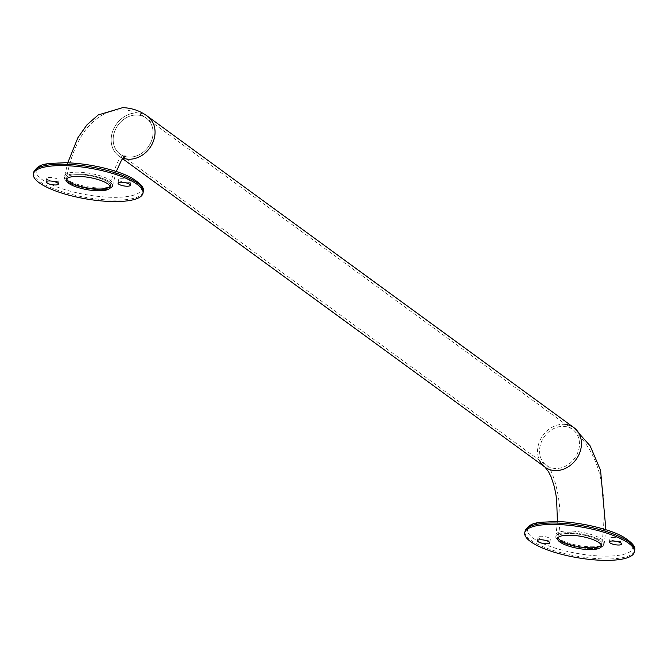 <?xml version="1.0" encoding="UTF-8"?>
<svg xmlns="http://www.w3.org/2000/svg" width="668" height="668" viewBox="0 0 668 668"><rect width="100%" height="100%" fill="white"/><g stroke="black" fill="none" stroke-linecap="round" stroke-linejoin="round"><path stroke-width="0.5" stroke-dasharray="3.34 2.5" d="M545.08 467.199A24.474 20.483 126.1 0 1 539.761 440.98A24.474 20.483 126.1 0 1 563.558 424.272A24.474 20.483 126.1 0 1 573.946 427.662M563.191 426.376A22.253 18.62 126.1 0 1 572.635 429.457A22.253 18.62 126.1 0 1 574.555 458.415A22.253 18.62 126.1 0 1 546.391 465.404A22.253 18.62 126.1 0 1 541.556 441.565A22.253 18.62 126.1 0 1 563.191 426.376A22.253 18.62 126.1 0 1 572.635 429.457A22.253 18.62 126.1 0 1 574.555 458.415A22.253 18.62 126.1 0 1 546.391 465.404A22.253 18.62 126.1 0 1 541.556 441.565A22.253 18.62 126.1 0 1 563.191 426.376M137.149 112.892A24.474 20.483 126.1 0 1 147.544 116.282A24.474 20.483 126.1 0 0 137.149 112.892A24.474 20.483 126.1 0 0 113.351 129.6A24.474 20.483 126.1 0 0 118.67 155.819A24.474 20.483 126.1 0 1 113.351 129.6A24.474 20.483 126.1 0 1 137.149 112.892M125.025 155.92L118.662 155.811A24.474 20.483 126.1 0 0 122.937 158.099A24.474 20.483 126.1 0 1 118.67 155.819L122.536 158.642M136.781 114.996A22.253 18.62 126.1 0 1 146.234 118.086A22.253 18.62 126.1 0 1 148.146 147.035A22.253 18.62 126.1 0 1 119.989 154.024A22.253 18.62 126.1 0 1 115.147 130.185A22.253 18.62 126.1 0 1 136.781 114.996A22.253 18.62 -53.9 0 0 115.147 130.185A22.253 18.62 -53.9 0 0 119.989 154.024A22.253 18.62 -53.9 0 0 148.146 147.035A22.253 18.62 -53.9 0 0 146.234 118.086A22.253 18.62 -53.9 0 0 136.781 114.996M601.476 546.215L601.776 544.462A22.253 6.187 -170.1 0 1 601.4 545.297A22.253 6.187 -170.1 0 0 601.776 544.462A22.253 6.187 -170.1 0 0 580.926 534.542A22.253 6.187 -170.1 0 0 557.939 536.805C565.203 506.678 551.993 465.588 546.391 465.404L119.856 153.932L123.897 154.007L119.656 158.909C119.054 159.31 113.184 169.605 110.429 185.654A22.253 6.187 -170.1 0 1 110.045 186.497A22.253 6.187 -170.1 0 0 110.429 185.654A22.253 6.187 -170.1 0 0 78.665 174.649A22.253 6.187 -170.1 0 0 66.591 178.005A22.253 6.187 -170.1 0 0 66.666 178.924A22.253 6.187 -170.1 0 1 66.591 178.005C69.188 162.95 73.689 149.732 80.093 138.343C85.103 129.358 91.566 122.177 99.474 116.8C106.446 112.174 114.17 109.869 122.645 109.869C131.404 110.187 139.27 112.917 146.234 118.086L572.635 429.457C604.423 456.695 607.396 501.676 601.776 544.462A22.253 6.187 -170.1 0 0 580.926 534.542A22.253 6.187 -170.1 0 0 557.939 536.805A22.253 6.187 -170.1 0 0 558.014 537.723A22.253 6.187 -170.1 0 1 557.939 536.805L557.63 538.558M77.68 173.922A24.474 6.805 9.9 0 1 112.625 186.038A24.474 6.805 9.9 0 1 87.341 188.535A24.474 6.805 9.9 0 1 64.395 177.621A24.474 6.805 9.9 0 1 77.68 173.922M565.746 424.43A24.474 20.483 -53.9 0 0 563.558 424.272A24.474 20.483 -53.9 0 0 542.257 436.379A24.474 20.483 -53.9 0 0 539.502 460.369M590.687 548.537A24.474 6.805 9.9 0 1 555.743 536.421A24.474 6.805 9.9 0 1 581.026 533.932A24.474 6.805 9.9 0 1 603.972 544.837A24.474 6.805 9.9 0 1 590.687 548.537A24.474 6.805 -170.1 0 0 603.972 544.837A24.474 6.805 -170.1 0 0 581.026 533.932A24.474 6.805 -170.1 0 0 555.743 536.421A24.474 6.805 -170.1 0 0 590.687 548.537M546.958 540.27A6.229 1.728 9.9 0 1 538.066 537.181A6.229 1.728 9.9 0 1 544.495 536.546A6.229 1.728 9.9 0 1 550.34 539.327A6.229 1.728 9.9 0 1 546.958 540.27M613.374 537.49A6.229 1.728 9.9 0 1 622.267 540.571A6.229 1.728 9.9 0 1 615.829 541.205A6.229 1.728 9.9 0 1 609.993 538.433A6.229 1.728 9.9 0 1 613.374 537.49M590.988 546.783A24.474 6.805 -170.1 0 0 604.281 543.084A24.474 6.805 -170.1 0 0 581.335 532.179A24.474 6.805 -170.1 0 0 556.052 534.667A24.474 6.805 -170.1 0 0 590.988 546.783M110.12 187.407L110.429 185.654A22.253 6.187 -170.1 0 0 89.57 175.742A22.253 6.187 -170.1 0 0 66.591 178.005L66.282 179.759M55.603 181.462A6.229 1.728 9.9 0 1 46.71 178.381A6.229 1.728 9.9 0 1 53.148 177.746A6.229 1.728 9.9 0 1 58.984 180.519A6.229 1.728 9.9 0 1 55.603 181.462M122.027 178.69A6.229 1.728 9.9 0 1 130.92 181.771A6.229 1.728 9.9 0 1 124.482 182.406A6.229 1.728 9.9 0 1 118.645 179.625A6.229 1.728 9.9 0 1 122.027 178.69M99.641 187.984A24.474 6.805 -170.1 0 0 112.925 184.284A24.474 6.805 -170.1 0 0 89.988 173.371A24.474 6.805 -170.1 0 0 64.704 175.868A24.474 6.805 -170.1 0 0 99.641 187.984M99.332 189.737A24.474 6.805 -170.1 0 0 112.625 186.038A24.474 6.805 -170.1 0 0 89.679 175.133A24.474 6.805 -170.1 0 0 64.395 177.621A24.474 6.805 -170.1 0 0 99.332 189.737M524.998 531.419A55.628 15.464 -170.1 0 0 604.398 558.949A55.628 15.464 -170.1 0 0 634.6 550.549M556.553 521.633A53.407 14.838 9.9 0 1 632.746 548.211A53.407 14.838 9.9 0 1 551.2 546.791A53.407 14.838 9.9 0 1 556.553 521.633M33.642 172.62A55.628 15.464 -170.1 0 0 113.051 200.149A55.628 15.464 -170.1 0 0 143.253 191.749M65.197 162.833A53.407 14.838 9.9 0 1 141.399 189.403A53.407 14.838 9.9 0 1 59.853 187.992A53.407 14.838 9.9 0 1 65.197 162.833M116.265 171.526L112.925 184.284M64.704 175.868L67.744 162.792M557.404 521.541L556.052 534.667M605.901 529.774L604.281 543.084M621.658 544.086L622.267 540.571M609.383 541.94L609.993 538.433M549.722 542.833L550.34 539.327M537.448 540.696L538.066 537.181M130.302 185.278L130.92 181.771M118.027 183.141L118.645 179.625M58.375 184.034L58.984 180.519M46.1 181.888L46.71 178.381"/><path stroke-width="1" d="M67.744 162.792L77.872 137.75L86.99 124.791L98.254 114.938L122.678 107.648C131.93 107.974 140.222 110.855 147.544 116.282A24.474 20.483 126.1 0 1 151.235 145.724A24.474 20.483 126.1 0 1 122.937 158.099A24.474 20.483 126.1 0 0 151.235 145.724A24.474 20.483 126.1 0 0 147.544 116.282L573.946 427.662A24.474 20.483 126.1 0 1 576.058 459.509A24.474 20.483 126.1 0 1 545.08 467.199A24.474 20.483 -53.9 0 0 576.058 459.509A24.474 20.483 -53.9 0 0 573.946 427.662A24.474 20.483 -53.9 0 0 565.746 424.43M66.666 178.924A22.253 6.187 -170.1 0 0 87.441 187.925A22.253 6.187 -170.1 0 0 110.045 186.497A22.253 6.187 -170.1 0 1 98.346 189.019A22.253 6.187 -170.1 0 1 66.666 178.924M589.702 547.818A22.253 6.187 -170.1 0 0 601.4 545.297A22.253 6.187 -170.1 0 1 589.702 547.818A22.253 6.187 -170.1 0 1 558.014 537.723A22.253 6.187 -170.1 0 0 589.702 547.818M539.502 460.369A24.474 20.483 -53.9 0 0 545.08 467.199L548.612 471.833L550.966 476.635L553.864 485.102L555.626 492.825L556.653 499.489L557.404 521.541M589.393 549.572A22.253 6.187 -170.1 0 0 601.476 546.215A22.253 6.187 -170.1 0 0 580.617 536.295A22.253 6.187 -170.1 0 0 557.63 538.558A22.253 6.187 -170.1 0 0 589.393 549.572M546.34 543.777A6.229 1.728 -170.1 0 0 549.722 542.833A6.229 1.728 -170.1 0 0 543.886 540.061A6.229 1.728 -170.1 0 0 537.448 540.696A6.229 1.728 -170.1 0 0 546.34 543.777M618.276 545.021A6.229 1.728 -170.1 0 0 621.658 544.086A6.229 1.728 -170.1 0 0 612.765 540.996A6.229 1.728 -170.1 0 0 609.383 541.94A6.229 1.728 -170.1 0 0 618.276 545.021M604.156 560.352A55.628 15.464 -170.1 0 0 634.358 551.952A55.628 15.464 -170.1 0 0 582.212 527.161A55.628 15.464 -170.1 0 0 524.747 532.822A55.628 15.464 -170.1 0 0 604.156 560.352M98.046 190.772A22.253 6.187 -170.1 0 0 110.12 187.407A22.253 6.187 -170.1 0 0 89.261 177.496A22.253 6.187 -170.1 0 0 66.282 179.759A22.253 6.187 -170.1 0 0 98.046 190.772M54.993 184.969A6.229 1.728 -170.1 0 0 58.375 184.034A6.229 1.728 -170.1 0 0 52.538 181.253A6.229 1.728 -170.1 0 0 46.1 181.888A6.229 1.728 -170.1 0 0 54.993 184.969M126.92 186.222A6.229 1.728 -170.1 0 0 130.302 185.278A6.229 1.728 -170.1 0 0 121.409 182.197A6.229 1.728 -170.1 0 0 118.027 183.141A6.229 1.728 -170.1 0 0 126.92 186.222M112.8 201.552A55.628 15.464 -170.1 0 0 143.002 193.152A55.628 15.464 -170.1 0 0 90.856 168.353A55.628 15.464 -170.1 0 0 33.4 174.022A55.628 15.464 -170.1 0 0 112.8 201.552M524.998 531.419C530.125 520.831 540.111 522.652 556.219 521.516C583.74 522.151 612.648 530.35 623.837 537.231C632.462 542.742 636.053 547.184 634.6 550.549A55.628 15.464 -170.1 0 0 555.2 523.019A55.628 15.464 -170.1 0 0 524.998 531.419L524.747 532.822M33.642 172.62C38.769 162.032 48.764 163.852 64.871 162.708C92.384 163.351 121.292 171.542 132.481 178.431C141.107 183.942 144.697 188.376 143.253 191.749A55.628 15.464 -170.1 0 0 63.844 164.219A55.628 15.464 -170.1 0 0 33.642 172.62L33.4 174.022M122.536 158.642L545.08 467.199M125.025 155.92L121.526 160.111L116.265 171.526M573.946 427.662L590.161 445.915L600.565 470.364L605.901 529.774M634.6 550.549L634.358 551.952M143.253 191.749L143.002 193.152"/></g></svg>
